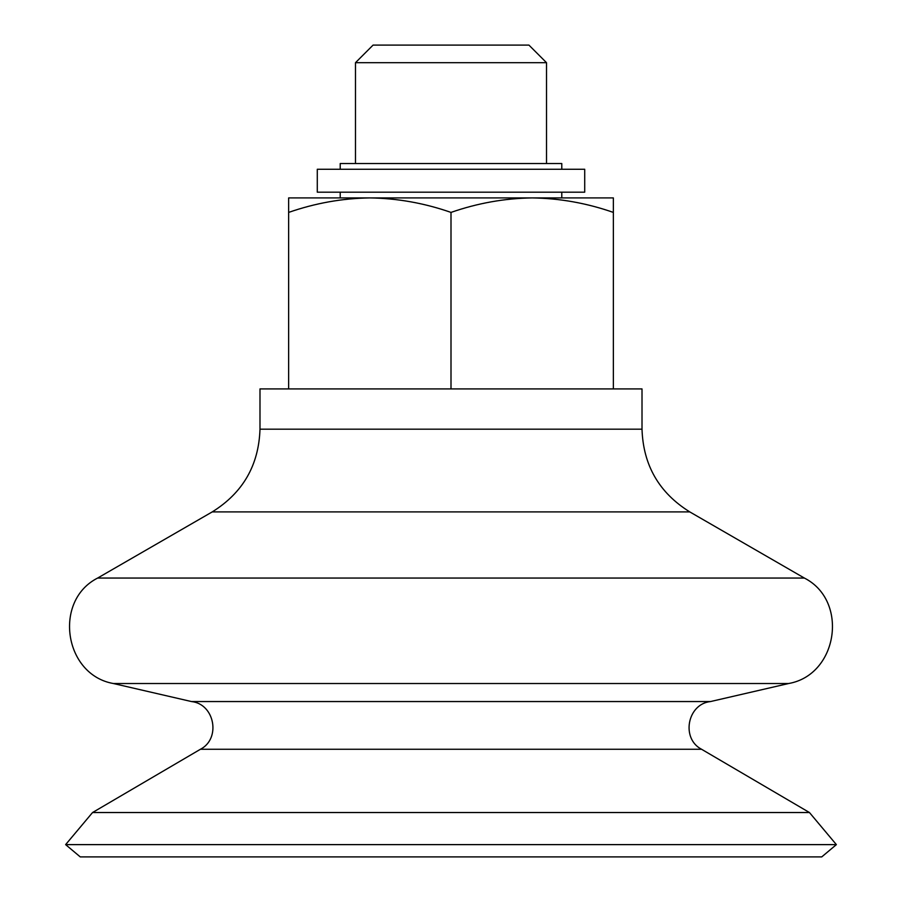 <?xml version="1.0" encoding="UTF-8"?>
<svg xmlns="http://www.w3.org/2000/svg" width="902" height="902" viewBox="0 0 902 902"><rect width="100%" height="100%" fill="white"/><g stroke="black" fill="none" stroke-linecap="round" stroke-linejoin="round"><path stroke-width="1.35" d="M288.64 212.41L288.64 197.91L369.82 197.91C342.23 198.327 315.17 203.164 288.64 212.41L288.64 388.92M613.36 197.91L613.36 212.41C586.852 203.153 559.792 198.316 532.18 197.91C504.59 198.327 477.53 203.164 451 212.41C424.492 203.153 397.432 198.316 369.82 197.91L613.36 197.91M821.745 856.9L80.255 856.9L65.621 844.622L836.379 844.622L821.745 856.9M92.545 812.533L200.447 749.258L701.553 749.258L809.455 812.533L92.545 812.533L65.621 844.622M710.517 701.553L191.483 701.553L113.393 683.524L788.607 683.524L710.517 701.553C687.335 703.955 680.83 738.614 701.553 749.258M259.99 429.183L259.99 388.92L642.01 388.92L642.01 429.183L259.99 429.183C258.795 465.252 242.875 492.83 212.241 511.896L97.63 578.058C52.959 600.687 64.042 674.933 113.393 683.524M355.489 62.678L546.511 62.678L528.933 45.1L373.067 45.1L355.489 62.678L355.489 163.533M613.36 212.41L613.36 388.92M451 212.41L451 388.92M584.71 192.182L317.29 192.182L317.29 169.26L584.71 169.26L584.71 192.182M561.788 169.26L561.788 163.533L340.212 163.533L340.212 169.26M212.241 511.896L689.759 511.896L804.37 578.058L97.63 578.058M809.455 812.533L836.379 844.622M200.447 749.258C221.17 738.614 214.665 703.955 191.483 701.553M804.37 578.058C849.041 600.687 837.958 674.933 788.607 683.524M689.759 511.896C659.125 492.83 643.205 465.252 642.01 429.183M546.511 62.678L546.511 163.533M340.212 192.182L340.212 197.91M561.788 192.182L561.788 197.91"/></g></svg>
